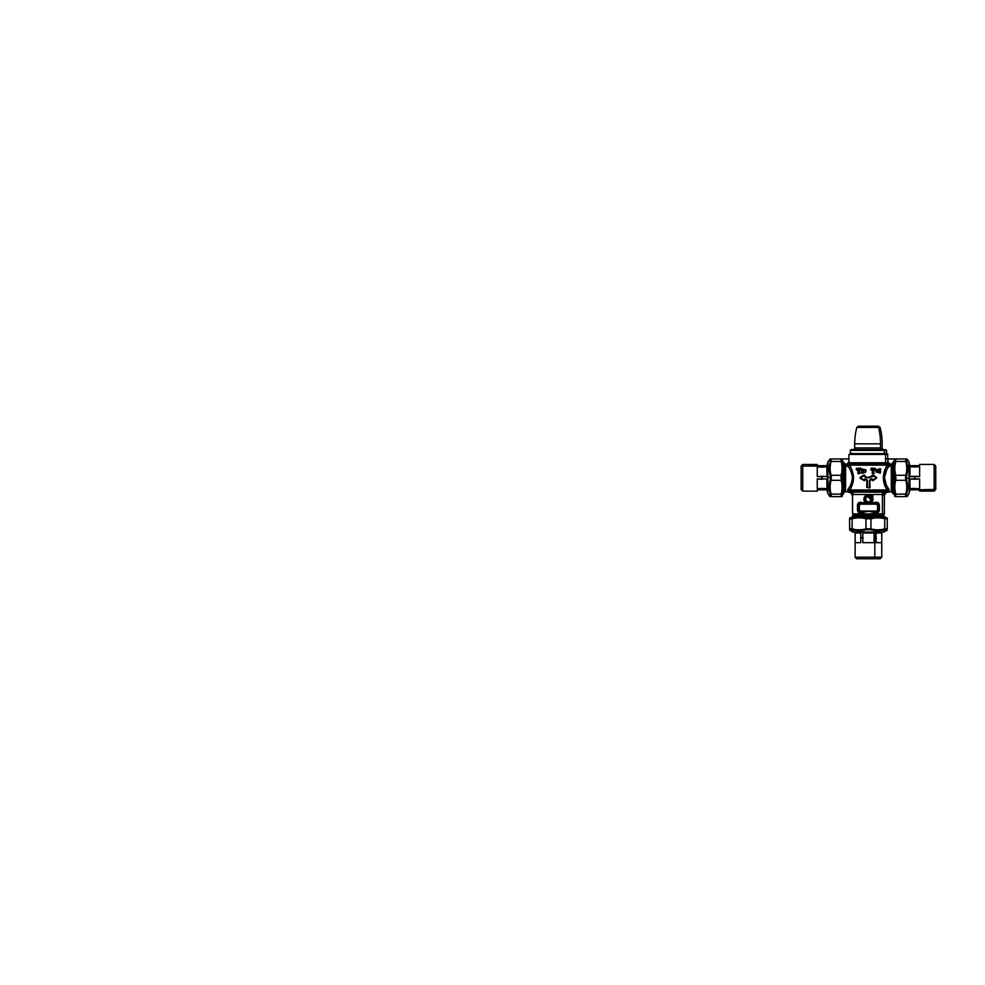 <?xml version="1.0" encoding="UTF-8"?>
<svg xmlns="http://www.w3.org/2000/svg" width="985" height="985" viewBox="0 0 985 985"><rect width="100%" height="100%" fill="white"/><g stroke="black" fill="none" stroke-linecap="round" stroke-linejoin="round"><path stroke-width="1.48" d="M885.207 454.011L851.323 454.417L887.953 454.417L885.564 454.417L885.564 462.778A1.613 1.416 -90 0 0 885.983 463.91L886.069 464.021A1.613 1.416 90 0 1 886.488 465.154L886.488 466.767C882.474 472.197 882.474 483.389 886.488 488.819L886.488 489.964A1.613 1.416 90 0 1 885.552 491.478L883.816 492.192L851.126 492.094L851.951 492.734L851.348 493.325C851.803 492.869 852.124 492.562 851.348 493.325C851.803 492.869 852.124 492.562 851.348 493.325L851.348 493.325A4.038 4.038 0 0 1 852.444 495.32A4.038 4.038 0 0 0 851.348 493.325L850.695 492.66C851.138 492.217 851.459 491.897 850.695 492.66C851.138 492.217 851.459 491.897 850.695 492.66C851.138 492.217 851.459 491.897 850.695 492.66C851.138 492.217 851.459 491.897 850.695 492.66L852.887 493.19L850.905 492.438L852.887 493.19L852.444 495.32A4.038 4.038 0 0 0 851.348 493.325L850.683 492.672A4.038 4.038 0 0 0 848.688 491.577A4.038 4.038 0 0 1 850.695 492.66L848.688 491.577L850.695 492.66A4.038 4.038 0 0 0 848.688 491.577L849.427 491.687M852.444 495.32L852.887 493.19L851.126 492.094L852.887 493.19L853.318 494.47L852.887 493.19L853.318 494.47L852.444 495.32M848.183 491.49L851.803 492.192L848.479 491.392M842.249 494.63L842.84 462.999A1.207 1.059 0 0 1 842.926 463.11L842.926 461.066L842.926 463.11L844.194 465.055L842.926 463.11A1.207 1.059 180 0 0 842.84 462.999L842.84 494.63L842.926 463.11L842.926 494.519L844.194 492.303L844.194 465.055L844.194 492.303L845.598 491.49L845.598 465.77L845.598 491.49L850.683 492.672L852.517 495.849L853.318 494.47L882.412 494.47L882.412 513.887L852.53 513.887L882.412 513.887L882.412 494.47L883.582 494.47L884.358 495.726M849.218 491.564L851.126 492.094M848.836 461.669L849.033 463.787L847.814 463.221L848.565 462.901L848.861 464.44L846.324 464.144L848.036 466.484L849.526 465.154L848.861 464.44L847.642 465.77L848.885 464.477L847.642 465.77L845.598 465.77A1.613 1.416 0 0 1 844.194 465.055L844.194 463.282L844.194 465.055A1.613 1.416 180 0 0 845.598 465.77L848.036 466.484C850.264 469.032 851.717 472.726 852.419 477.577C851.914 482.342 850.547 486.036 848.319 488.683C847.543 490.173 847.592 491.072 848.491 491.392L887.756 491.527L887.682 490.592L888.408 491.392L889.086 489.816L887.891 487.661C885.995 485.137 884.862 481.874 884.468 477.848C884.838 473.773 885.971 470.461 887.891 467.924L889.246 465.77L891.29 465.77L891.29 491.49L891.29 465.77A1.613 1.416 180 0 0 892.693 465.055L892.693 492.303L892.693 465.055L893.974 463.11L893.974 494.519L893.974 463.11L892.693 465.055L892.693 463.282L892.693 465.055A1.613 1.416 0 0 1 891.29 465.77L888.852 466.484L887.362 465.154L886.488 466.767L887.891 467.924C885.971 470.51 884.825 473.797 884.468 477.787C884.825 481.776 885.971 485.063 887.891 487.661L886.488 488.819L887.854 491.478L848.491 491.392C847.605 491.109 847.543 490.21 848.319 488.683L849.784 489.964L849.033 491.478L849.784 489.964L848.319 488.683C850.621 485.925 851.988 482.17 852.419 477.429C851.717 472.714 850.252 469.069 848.036 466.484L849.526 465.154C851.582 468.047 852.924 472.123 853.576 477.38C853.182 482.687 851.914 486.885 849.784 489.964L886.488 489.964L849.784 489.964C851.939 486.812 853.207 482.625 853.576 477.405C852.961 472.209 851.606 468.121 849.526 465.154L848.036 466.484L847.642 465.77L849.107 464.748L887.78 464.748L889.246 465.77L887.362 465.154L888.852 466.484L887.891 467.924L886.488 466.767L886.488 465.154L849.526 465.154L848.861 464.44L886.069 464.021L849.033 464.021L885.983 463.91L849.23 463.91L849.686 462.778L887.202 462.778L887.78 464.748L889.406 465.277L888.002 464.477L886.488 465.154A1.613 1.416 -90 0 0 886.069 464.021L849.23 463.91L885.983 463.91A1.613 1.416 90 0 1 885.564 462.778L885.564 454.417L848.935 454.417L887.547 454.011L887.953 461.103M887.657 487.267L888.568 488.683L887.891 487.661L886.488 489.964A1.613 1.416 -90 0 1 885.552 491.478L883.816 492.192L885.084 492.192L884.001 493.19L884.358 495.837L884.001 493.19L887.67 491.564L851.803 492.192L853.318 494.47A2.413 2.302 90 0 0 851.803 492.192L853.318 494.47L882.412 494.47A2.413 2.118 90 0 1 883.816 492.192A2.413 2.118 -90 0 0 882.412 494.47L883.582 494.47L884.358 495.837L884.001 493.19L883.582 494.47L885.084 492.192L888.396 491.392C889.295 491.072 889.344 490.173 888.568 488.683C889.344 490.21 889.283 491.109 888.396 491.392L886.488 489.964L888.568 488.683L887.103 489.964L886.488 488.819C884.69 485.925 883.631 482.244 883.299 477.787C883.631 473.329 884.69 469.66 886.488 466.767L888.408 464.427L888.322 462.901L887.854 463.787L888.605 462.667L889.073 463.221L887.657 463.91L888.014 461.473A2.832 2.832 0 0 0 888.605 462.667L888.051 461.669M885.293 517.691L885.293 517.014L883.225 517.014L885.17 516.94L882.412 516.472L852.53 516.472L882.412 516.472A0.8 0.702 90 0 1 882.055 515.771L852.924 515.771L882.055 515.771A0.8 0.702 -90 0 0 882.412 516.472L884.37 516.472L882.055 515.771L882.055 514.958L852.924 514.958L882.055 514.958L882.055 515.771L883.964 515.771L883.964 514.958L882.055 514.958A0.8 0.702 90 0 1 882.24 514.429A0.8 0.702 -90 0 0 882.055 514.958L883.964 514.958L882.24 514.429L884.37 513.887L882.412 513.887A0.8 0.702 90 0 1 882.24 514.429L852.727 514.429L882.24 514.429A0.8 0.702 -90 0 0 882.412 513.887L884.37 513.887L884.37 495.849L883.582 494.47A2.413 2.302 -90 0 1 885.084 492.192L883.582 494.47M870.592 496.502L870.9 495.147L870.592 496.502M871.06 494.901L872.575 494.889L871.06 494.901L871.06 496.76L872.821 496.662L872.538 494.63L872.993 496.662L871.036 497.006L871.06 494.901L872.575 494.889L871.06 494.901M869.25 497.019L868.832 497.671L869.804 497.622L868.832 497.671L868.832 496.723L868.659 497.671L869.804 495.233L868.45 495.049C865.125 494.889 863.069 499.284 865.286 501.747C867.453 504.751 872.747 502.855 872.525 499.149L872.378 497.782L870.235 498.336M870.58 498.336L871.011 497.363L872.587 497.351L871.036 497.61L872.587 497.351L873.018 499.149C873.202 503.039 867.834 505.206 865.224 502.35C862.269 499.764 864.559 494.408 868.45 494.63L868.45 494.876C864.744 494.618 862.441 499.74 865.347 502.19C867.859 504.849 872.993 502.879 872.87 499.149L872.87 499.149C873.005 502.916 867.797 504.862 865.298 502.141C862.466 499.666 864.768 494.63 868.45 494.876L870.235 495.024L869.804 497.019M869.139 496.772L869.804 496.772L869.139 496.772M868.45 511.055L861.543 512.902L861.025 511.695L868.45 511.055L876.675 511.732C877.881 511.892 878.669 511.449 879.051 510.39L879.051 504.837C878.669 503.778 877.881 503.335 876.675 503.495L868.45 504.172L860.213 503.495C859.006 503.335 858.218 503.778 857.837 504.837L857.837 510.39C858.218 511.449 859.006 511.892 860.213 511.732L861.025 511.695L861.543 512.902L860.791 512.939L860.213 511.732L860.791 512.939C859.117 513.111 858.021 512.262 857.504 510.39L857.504 504.837C858.021 502.966 859.117 502.116 860.791 502.288L860.213 503.495L861.543 502.325L861.025 503.532L861.543 502.325L868.45 504.172L875.345 502.325L876.675 503.495L876.096 502.288C877.77 502.116 878.866 502.966 879.396 504.837L879.396 510.39C878.866 512.262 877.77 513.111 876.096 512.939L876.675 511.732L876.096 512.939L875.345 512.902L875.862 511.695L875.345 512.902L868.45 511.055L861.025 511.695L860.324 511.055L876.564 511.055L876.564 511.695L878.164 510.107L878.164 505.12L876.564 503.532L876.564 504.172L860.324 504.172L860.324 503.532L858.723 505.12L858.723 510.107L861.025 511.695L860.213 511.732C859.117 511.941 858.317 511.498 857.837 510.39L858.723 510.107L857.837 510.39L857.837 504.837L858.723 505.12L857.837 504.837C858.317 503.729 859.117 503.286 860.213 503.495L868.45 504.172L876.675 503.495C877.77 503.286 878.571 503.729 879.051 504.837L878.164 505.12L879.051 504.837L879.051 510.39L878.164 510.107L879.051 510.39C878.571 511.498 877.77 511.941 876.675 511.732L860.324 511.055L859.351 510.107L859.351 505.12L860.324 504.172L876.564 504.172L877.537 505.12L877.537 510.107L876.564 511.055L868.45 511.055M847.802 489.816L848.319 488.683L847.802 489.816L849.033 491.478M884.444 495.32L885.54 493.325A4.038 4.038 0 0 0 884.444 495.32L884.444 495.32A4.038 4.038 0 0 1 885.54 493.325L885.54 493.325A4.038 4.038 0 0 0 884.444 495.32L884.001 493.19L885.761 492.094M854.648 514.429L852.53 513.887L852.517 495.849M872.378 495.049L871.208 495.233L871.196 496.6L872.378 496.6L872.821 494.987L872.821 496.662L871.06 496.76L870.974 495.233L872.378 495.049M869.804 497.622L869.94 498.939L872.378 497.782L871.196 497.967L872.378 497.782L872.525 499.149C872.735 502.633 867.896 504.677 865.544 502.042C862.983 499.703 864.916 494.876 868.45 495.049L868.45 495.233C865.064 495.036 863.131 499.678 865.655 501.919C867.908 504.406 872.575 502.522 872.402 499.149C872.55 502.35 868.314 504.308 865.938 502.178C863.045 500.097 864.879 495.012 868.45 495.233L869.804 495.233L869.804 496.415L869.632 495.233L869.804 496.415L868.659 496.723L868.659 497.671L869.62 497.782M888.396 491.392L887.165 491.81M850.621 488.388L851.865 485.728M853.145 473.896L853.539 479.104L852.468 484.115L853.244 481.246M852.333 476.358L852.419 477.553M884.936 492.734L885.54 493.325L884.936 492.734L886.192 492.66L884.001 493.19L885.084 492.192M872.525 496.415L872.39 495.233L872.525 496.415M871.196 496.6L872.39 496.415L871.196 496.6M868.967 497.979L869.632 497.967M858.723 510.107L860.324 511.695L858.723 510.107L858.723 505.12L859.351 505.12L859.351 510.107L858.723 510.107M860.324 503.532L858.723 505.12L860.324 503.532M876.564 504.172L878.164 505.12L876.564 504.172M878.164 510.107L877.537 510.107L877.537 505.12L878.164 505.12L878.164 510.107L876.564 511.695L878.164 510.107M884.949 485.543L884.419 484.103M883.508 480.483L883.311 477.503M884.542 471.101L885.17 469.5M888.298 491.441L888.199 491.577A4.038 4.038 0 0 0 886.192 492.66L885.54 493.325L886.204 492.672A4.038 4.038 0 0 1 888.199 491.577L888.199 491.577A4.038 4.038 0 0 0 886.192 492.66L885.54 493.325M880.331 471.421L878.521 471.039L880.565 471.519L880.442 473.071L880.331 471.421M880.061 473.022L876.084 472.024L880.061 473.022L880.442 471.519L880.442 473.071L875.911 471.926L880.061 473.022M876.121 471.495L875.911 469.956L876.121 471.495M876.084 469.845L880.061 468.86L876.084 469.845M880.565 468.798L879.888 468.528L880.442 470.362L880.565 468.798M880.331 470.461L879.076 470.842L880.331 470.461L880.048 468.885L876.121 470.387L880.442 468.798L880.442 470.362L878.534 470.842L880.331 470.461M874.015 470.017L873.707 473.797L874.015 470.017M872.698 473.465L874.015 473.366L872.698 473.465M871.257 470.165L872.525 469.98L872.144 473.231M870.74 469.599L871.109 468.651L870.74 469.599M871.257 468.084L875.172 468.392L871.257 468.084M875.456 468.478L875.456 469.771L875.456 468.478L871.319 468.454L871.319 469.796L872.525 469.98C873.449 469.98 872.378 469.98 872.525 469.98L872.747 473.231C871.848 473.231 873.449 473.231 872.747 473.231C871.848 473.231 873.449 473.231 872.747 473.231L872.525 469.98L871.282 469.833L871.109 468.626L875.456 468.478L875.123 470.177L875.456 468.478M874.077 469.845L875.456 469.771L874.077 469.845M861.604 470.35L863.291 470.818L861.235 470.227L861.432 468.872L861.604 470.35M861.838 468.885L865.79 469.857L861.838 468.885L861.432 470.227L861.432 468.872L866.147 470.325L861.838 468.885M866.147 470.387L865.778 471.483L866.147 470.387M861.998 473.317L865.79 472.012L861.998 473.317M861.235 473.009L861.432 471.643L861.235 473.009M861.604 471.532L863.045 471.052L861.604 471.532L861.85 472.985L865.643 471.68L865.556 470.387C866.443 470.387 864.818 470.387 865.556 470.387C866.443 470.387 864.818 470.387 865.556 470.387L865.778 471.483C864.867 471.483 865.864 471.483 865.778 471.483C864.867 471.483 865.864 471.483 865.778 471.483L861.432 473.009L861.432 471.643L863.291 471.052L861.604 471.532M859.351 470.079L859.745 473.243L859.351 470.079L859.745 473.243L859.105 473.243L859.105 470.079L860.607 469.857L860.742 468.54L856.445 468.392L856.445 469.857L857.898 470.067L857.898 473.428L859.671 473.539L858.194 473.822L857.738 470.202L856.322 469.857L856.322 468.392L860.668 468.072L860.668 470.177L859.105 470.079L860.558 469.796L860.558 468.441L856.778 468.454L856.778 469.796L857.91 469.796L856.667 469.919L856.445 468.392L860.607 468.392L860.742 469.71L859.351 470.079M865.125 476.555L868.832 477.627L865.125 476.555M871.737 476.124L868.561 477.294L871.737 476.124M872.402 476.334L871.922 475.484L872.23 476.592L868.056 477.651L872.193 476.555L872.402 475.484C873.363 475.484 872.156 475.484 872.402 475.484C873.363 475.484 872.156 475.484 872.402 475.484L872.611 476.334C871.713 476.334 873.313 476.334 872.611 476.334C871.713 476.334 873.313 476.334 872.611 476.334L868.955 477.799L864.658 476.592L868.955 477.799L872.402 476.334M873.079 474.93L876.699 477.59L873.079 474.93M876.699 477.984L873.079 480.643L876.699 477.984L872.919 475.25L876.699 477.984L872.759 480.742L876.699 477.984M871.922 480.089L872.402 479.239L871.922 480.089M871.762 479.03L871.737 479.449C870.74 479.547 870.198 480.089 870.087 481.099L869.706 481.099C869.829 479.855 870.518 479.166 871.762 479.03L872.402 479.239C873.363 479.239 872.156 479.239 872.402 479.239C873.363 479.239 872.156 479.239 872.402 479.239L872.611 480.089C871.713 480.089 873.313 480.089 872.611 480.089L871.762 479.03C870.518 479.166 869.841 479.855 869.706 481.099L870.087 487.415L869.644 481.099C869.767 479.806 870.481 479.104 871.762 478.993L871.774 478.808C870.383 478.932 869.607 479.695 869.472 481.099L869.472 487.353L867.416 487.353L867.416 481.099C867.28 479.695 866.505 478.932 865.113 478.808L864.276 479.239L865.125 479.03C866.369 479.166 867.059 479.855 867.182 481.099L867.182 487.415L870.087 487.415L869.484 487.994L866.8 487.415L866.8 481.099C866.701 480.089 866.147 479.547 865.162 479.449L864.485 480.089L865.125 478.993C866.406 479.104 867.12 479.806 867.243 481.099L867.391 487.563L867.182 481.099C867.059 479.855 866.369 479.166 865.125 479.03L864.941 480.237L864.276 479.239L864.362 480.742L860.644 477.873L864.325 475.262L860.188 477.984L864.362 480.742L860.09 478.267L860.09 477.319L864.128 474.844L864.941 475.336L864.288 475.312L864.965 475.484L864.485 476.334L864.276 475.484L864.645 476.777L867.933 477.799L872.242 476.777L872.599 475.312L876.244 477.873L872.796 480.089L871.762 478.993C870.481 479.104 869.767 479.806 869.644 481.099L869.706 487.415L869.472 481.099C869.607 479.695 870.383 478.932 871.774 478.808L871.762 478.993M872.39 496.415L871.208 496.415L871.208 495.233L872.39 495.233L872.39 496.415M869.94 498.939L870.888 498.939M884.825 480.828L884.69 480.188M884.493 471.236L883.804 473.588M883.385 476.161L883.311 477.516M883.631 481.185L884.345 483.881M886.204 492.672L891.29 491.49L894.048 494.63L894.048 462.999A1.207 1.059 180 0 0 893.974 463.11L893.974 461.066L893.974 463.11A1.207 1.059 0 0 1 894.048 462.999L894.639 494.63M880.048 468.885L880.159 470.14L878.521 470.682L880.159 471.606L878.521 471.187L880.159 471.606L880.048 472.997L876.256 471.692L880.159 472.8L876.367 471.495L876.367 470.387L880.159 469.082L876.256 470.19L880.048 468.885M871.319 468.454L875.111 468.441L875.136 469.611L873.72 469.882L873.695 473.428L872.735 473.428L873.72 473.231L872.747 473.231L872.747 469.98L871.331 469.599L871.331 468.651L875.136 468.638L871.319 468.454M859.105 473.243L858.157 473.243L858.157 469.87L856.728 469.623L856.728 468.626L860.521 468.638L860.521 469.611L859.105 470.079L859.203 473.502L857.898 473.428L859.105 473.243M858.058 469.87L857.898 473.428L858.058 469.87L856.728 469.623L858.058 469.87M869.644 487.353L869.472 481.099L869.644 487.353M863.98 480.323L860.188 477.984L863.98 480.323M860.595 477.996L864.116 480.274L860.188 477.59L863.98 475.25L860.595 477.996M883.126 516.94L851.717 516.94L883.126 516.94A1.207 1.059 90 0 1 883.225 517.014A1.207 1.059 -90 0 0 883.126 516.94M871.122 499.789C870.075 502.005 868.524 502.424 866.48 501.057C865.15 499.001 865.606 497.474 867.859 496.477M880.245 470.14L880.159 469.082L880.245 470.14M880.159 470.276L878.534 470.842L880.159 470.276M872.414 469.611L871.319 469.796L872.414 469.611M875.259 468.638L875.136 469.611L875.259 468.638M875.111 469.796L874.027 469.796L875.111 469.796M863.328 470.645L861.727 470.288L863.328 470.645L861.629 470.116L861.85 468.897L865.643 470.19L861.752 469.094L865.556 470.387L865.556 471.483L861.752 472.788L863.328 470.645L861.752 472.788L865.643 471.68L861.85 472.985L861.727 471.593L863.328 470.645M856.642 469.623L856.728 468.626L856.642 469.623M856.778 468.454L860.558 468.441L856.778 468.454M859.474 469.796L860.558 469.796L859.474 469.796M872.87 475.349L876.244 477.713L872.87 475.349M876.244 477.873L872.87 480.224L876.244 477.873M867.428 487.538L869.472 487.353L867.428 487.538M867.243 481.099C868.179 481.099 867.12 481.099 867.243 481.099C868.179 481.099 867.12 481.099 867.243 481.099L867.416 487.353C866.628 487.353 868.265 487.353 867.416 487.353L867.243 481.099C867.12 479.806 866.406 479.104 865.125 478.993L865.113 478.808C866.505 478.932 867.28 479.695 867.416 481.099L867.243 481.099M860.595 477.59L864.017 475.349L860.595 477.59M848.282 462.667A2.832 2.832 0 0 0 848.873 461.473L848.282 462.667M848.565 462.901L849.07 461.645L848.565 462.901L849.07 461.645L849.686 462.778L849.033 464.021M848.935 461.029L849.07 461.645L848.935 461.029M887.867 464.021L887.202 462.778L849.686 462.778L849.23 463.91M848.036 466.484L847.482 465.277L849.107 463.947M849.686 462.778L849.107 463.726L849.07 461.645M848.38 464.748L847.482 465.277L846.324 464.144L847.482 463.553L848.479 464.427L846.324 464.144L847.482 463.553A2.426 2.426 0 0 0 847.814 463.221L848.787 464.046L847.629 465.179M888.322 462.901L887.78 463.947L887.202 462.778L887.953 461.029L887.657 463.91L889.073 463.221A2.426 2.426 0 0 0 889.406 463.553L890.563 464.144L889.406 465.277L890.563 464.144L888.408 464.427L889.406 465.277M888.027 464.44L889.258 465.179L888.027 464.44L889.258 465.179L888.408 464.427L889.553 463.763L888.408 464.427L889.258 465.179M891.29 464.12L890.563 464.144L891.29 464.12L891.29 465.77L891.671 464.058L890.563 464.144M888.852 466.484L887.805 468.072M886.525 470.288L884.468 477.516L886.303 484.854M888.568 488.683L889.086 489.816M888.408 464.427L889.553 463.75L888.408 464.427M845.598 465.77L845.598 464.12L846.324 464.144L845.216 464.058L845.598 465.77M852.345 476.457L851.976 474.376M851.077 471.79L850.35 470.276M848.787 464.046L845.216 464.058M894.639 460.943L894.048 462.999L894.048 460.943L891.819 463.997M883.225 517.014L851.594 517.014L883.225 517.014L883.225 517.691L883.225 517.014M842.84 462.999L842.84 460.943L842.84 462.999M848.935 461.103L848.935 454.417L851.68 454.011M830.958 480.828L831.106 480.286C829.776 484.891 829.776 489.496 831.106 494.101L830.269 494.002C828.951 489.311 828.951 484.595 830.269 479.855L831.106 480.286L831.34 477.208L830.515 477.306L830.269 475.718L831.106 475.287L831.34 477.208L831.106 480.286L830.269 479.855L830.515 477.306L831.34 477.208L831.106 475.287L830.269 475.718C828.951 470.978 828.951 466.262 830.269 461.571L831.303 460.352M829.875 492.377L830.269 496.071C828.951 496.12 828.951 496.12 830.269 496.071L830.269 494.002L831.106 494.101L831.106 496.6L830.269 496.071L831.106 496.6C829.776 496.588 829.776 496.588 831.106 496.6C829.776 496.588 829.776 496.588 831.106 496.6C829.776 496.588 829.776 496.588 831.106 496.6L841.128 496.637L831.106 496.6C829.801 496.588 829.801 496.588 831.106 496.6L841.128 496.637C842.36 496.649 842.36 496.649 841.128 496.637L831.106 496.6L831.106 494.101L841.128 494.125L841.128 496.637C842.36 496.649 842.36 496.649 841.128 496.637L841.128 494.125L831.106 494.101C829.801 489.496 829.801 484.891 831.106 480.286L831.118 480.212M831.303 459.195L831.106 461.485L830.269 461.571C828.976 466.262 828.976 470.978 830.269 475.718L830.515 477.306L827.732 477.429L827.905 493.707L827.905 477.417L830.515 477.306L830.269 479.855C828.976 484.595 828.976 489.311 830.269 494.002L830.269 496.071L831.106 496.6L830.121 496.6M831.303 495.233L829.702 491.49M830.257 461.645L829.702 464.083M830.269 461.571L831.106 461.485L831.106 458.985C829.776 458.985 829.776 458.985 831.106 458.985C829.776 458.985 829.776 458.985 831.106 458.985L830.269 459.502C828.951 459.453 828.951 459.453 830.269 459.502L831.106 458.985L830.269 459.502C828.976 459.453 828.976 459.453 830.269 459.502L830.269 461.571L830.269 459.502M831.106 461.485C829.776 466.09 829.776 470.682 831.106 475.287L841.128 475.262L841.128 480.311L831.106 480.286L841.128 480.311C842.36 484.915 842.36 489.52 841.128 494.125C842.36 489.52 842.36 484.915 841.128 480.311L841.128 475.262L831.106 475.287C829.801 470.695 829.801 466.09 831.106 461.485L841.128 461.46C842.36 466.065 842.36 470.658 841.128 475.262C842.36 470.658 842.36 466.065 841.128 461.46L831.106 461.485M830.269 496.071C828.976 496.12 828.976 496.12 830.269 496.071C828.976 496.12 828.976 496.12 830.269 496.071M827.892 477.417L827.732 462.47L826.932 465.696L822.253 465.696L826.932 465.696C826.932 464.034 826.932 464.034 826.932 465.696M842.249 478.23L842.249 496.329L842.249 477.356L840.845 477.294L842.249 477.356L842.064 496.649M827.892 492.512L827.905 461.866L830.109 458.985L841.128 458.936L841.128 461.46L841.128 458.936L831.106 458.985C829.801 458.985 829.801 458.985 831.106 458.985C829.801 458.985 829.801 458.985 831.106 458.985L841.128 458.936C842.36 458.936 842.36 458.936 841.128 458.936L830.121 458.985M841.128 458.936C842.36 458.936 842.36 458.936 841.128 458.936C842.36 458.936 842.36 458.936 841.128 458.936M842.064 458.936L848.935 458.936L842.076 458.961L842.249 477.356M849.723 528.686L850.166 529.671C850.117 530.989 850.117 530.989 850.166 529.671L852.222 529.671L852.136 528.834C856.741 530.152 861.346 530.152 865.938 528.834L866.381 529.671C861.641 530.989 856.913 530.989 852.222 529.671L852.136 528.834L852.222 529.671L850.043 528.588L850.166 529.671L849.636 528.834L850.584 528.588M870.506 529.671L866.381 529.671L865.938 528.834L870.949 528.834L870.506 529.671L870.949 528.834C875.542 530.152 880.147 530.152 884.752 528.834L884.665 529.671C879.974 530.989 875.246 530.989 870.506 529.671L870.949 528.834L870.506 529.671C875.246 530.964 879.974 530.964 884.665 529.671L884.752 528.834L887.251 528.834L886.722 529.671L884.665 529.671L886.722 529.671L887.251 528.834L886.722 529.671C886.783 530.989 886.783 530.989 886.722 529.671L887.251 528.834C887.251 530.152 887.251 530.152 887.251 528.834L886.377 529.425L887.251 528.834C887.251 530.127 887.251 530.127 887.251 528.834C887.251 530.127 887.251 530.127 887.251 528.834C887.251 530.127 887.251 530.127 887.251 528.834L887.3 518.799C887.3 517.568 887.3 517.568 887.3 518.799L887.251 528.834L884.752 528.834L884.665 529.671L884.776 518.799L887.3 518.799C887.3 517.568 887.3 517.568 887.3 518.799L884.776 518.799L884.752 528.834C880.147 530.127 875.542 530.127 870.949 528.834L870.962 518.799C875.567 517.568 880.171 517.568 884.776 518.799C880.171 517.568 875.567 517.568 870.962 518.799L870.949 528.834L865.938 528.834L865.926 518.799L870.962 518.799L865.926 518.799L865.938 528.834C861.346 530.127 856.741 530.127 852.136 528.834L850.043 528.588L850.166 529.671C850.117 530.964 850.117 530.964 850.166 529.671L852.222 529.671C856.925 530.964 861.641 530.964 866.381 529.671L870.506 529.671M884.542 529.696L886.722 529.671C886.771 530.964 886.771 530.964 886.722 529.671L882.141 530.226M867.194 528.637L865.963 528.834M852.308 529.684L850.166 529.671M850.043 528.588L849.636 528.834C849.636 530.152 849.636 530.152 849.636 528.834L849.587 518.799L852.111 518.799L852.136 528.834L852.111 518.799L849.587 518.799L849.636 528.834C849.636 530.127 849.636 530.127 849.636 528.834C849.636 530.127 849.636 530.127 849.636 528.834L849.636 529.819M854.475 532.035L850.511 529.425L854.475 532.035L884.37 532.035L854.475 532.035A1.207 1.059 90 0 0 855.005 532.196A1.207 1.059 -90 0 1 854.475 532.035L852.53 532.035L854.475 532.035M883.176 532.048L855.522 532.048A1.207 1.059 -90 0 1 855.005 532.196A1.207 1.059 90 0 0 855.522 532.048L853.712 532.048M884.715 517.691L852.173 517.691L849.587 518.799C849.587 517.568 849.587 517.568 849.587 518.799C849.587 517.568 849.587 517.568 849.587 518.799C849.587 517.568 849.587 517.568 849.587 518.799L849.981 519.083M852.222 528.859L854.746 529.425M852.111 518.799C856.716 517.568 861.321 517.568 865.926 518.799C861.321 517.568 856.716 517.568 852.111 518.799L850.043 519.095L852.173 517.691L887.3 517.876M849.587 517.876L852.173 517.691M905.929 474.745L905.781 475.287C907.111 470.695 907.111 466.09 905.781 461.485L906.619 461.571C907.936 466.262 907.936 470.978 906.619 475.718L905.781 475.287L905.547 478.378L906.372 478.267L906.619 479.855L905.781 480.286L905.547 478.378L905.781 475.287L906.619 475.718L906.372 478.267L905.547 478.378L905.781 480.286L906.619 479.855C907.936 484.595 907.936 489.311 906.619 494.002L905.584 495.233M907.013 463.196L906.619 459.502C907.936 459.453 907.936 459.453 906.619 459.502L906.619 461.571L905.781 461.485L905.781 458.985L906.619 459.502L905.781 458.985C907.111 458.985 907.111 458.985 905.781 458.985L895.759 458.936L905.781 458.985C907.087 458.985 907.087 458.985 905.781 458.985C907.087 458.985 907.087 458.985 905.781 458.985C907.087 458.985 907.087 458.985 905.781 458.985L895.759 458.936C894.528 458.936 894.528 458.936 895.759 458.936L905.781 458.985L905.781 461.485L895.759 461.46L895.759 458.936C894.528 458.936 894.528 458.936 895.759 458.936L895.759 461.46L905.781 461.485C907.087 466.09 907.087 470.695 905.781 475.287L895.759 475.262L905.781 475.287M905.584 496.391L905.781 494.101L906.619 494.002C907.924 489.311 907.924 484.595 906.619 479.855L906.372 478.267L909.155 478.156L908.983 461.866L908.983 478.168L906.372 478.267L906.619 475.718C907.924 470.978 907.924 466.262 906.619 461.571L906.619 459.502L905.781 458.985L906.766 458.985M907.185 464.083L906.619 461.571L905.781 461.485M906.643 493.928L906.619 496.071C907.936 496.12 907.936 496.12 906.619 496.071L905.781 496.6L906.619 496.071C907.924 496.12 907.924 496.12 906.619 496.071L906.619 494.002L905.781 494.101C907.111 489.496 907.111 484.891 905.781 480.286L895.759 480.311L895.759 475.262C894.528 470.658 894.528 466.065 895.759 461.46C894.528 466.065 894.528 470.658 895.759 475.262L895.759 480.311L905.781 480.286C907.087 484.891 907.087 489.496 905.781 494.101L895.759 494.125C894.528 489.52 894.528 484.915 895.759 480.311C894.528 484.915 894.528 489.52 895.759 494.125L905.781 494.101L905.781 496.6L906.619 496.071M906.766 496.6L905.781 496.6C907.111 496.588 907.111 496.588 905.781 496.6C907.111 496.588 907.111 496.588 905.781 496.6L895.759 496.637L895.759 494.125L895.759 496.637L905.781 496.6C907.087 496.588 907.087 496.588 905.781 496.6C907.087 496.588 907.087 496.588 905.781 496.6L907.407 496.354L909.155 493.103L908.995 478.168M906.619 459.502C907.924 459.453 907.924 459.453 906.619 459.502C907.924 459.453 907.924 459.453 906.619 459.502M894.639 477.356L894.639 459.256L894.639 478.23L896.042 478.279L894.639 478.23L894.823 458.936L885.564 458.973L894.799 458.985M895.759 496.637C894.528 496.649 894.528 496.649 895.759 496.637C894.528 496.649 894.528 496.649 895.759 496.637C894.528 496.649 894.528 496.649 895.759 496.637L905.781 496.6M894.823 496.649L894.639 478.23M852.53 453.605L884.358 453.605L850.314 453.605L850.314 450.379L884.358 450.379L884.358 453.605L884.358 450.379L886.586 450.379L850.314 450.379L851.114 449.579L883.656 449.579A0.8 0.702 90 0 1 884.358 450.379A0.8 0.702 -90 0 0 883.656 449.579L851.114 449.579M885.774 449.579L886.586 450.379L886.586 453.605L884.358 453.605M853.232 449.579L883.656 449.579M880.504 447.966A1.613 1.416 -90 0 0 881.92 449.579A1.613 1.416 90 0 1 880.504 447.966L854.697 447.966L880.504 447.966L880.504 443.853L880.504 447.966M853.084 449.579C854.069 449.48 854.611 448.938 854.697 447.966L854.697 443.853L880.504 443.853C880.504 438.276 879.876 432.797 878.632 427.404C879.876 432.797 880.504 438.276 880.504 443.853L856.384 443.853M854.697 443.853C854.709 438.276 855.411 432.797 856.827 427.404L878.632 427.404A1.613 1.416 -90 0 0 877.266 426.197L858.391 426.197L877.266 426.197A1.613 1.416 90 0 1 878.632 427.404L858.255 427.404M859.622 426.197L877.266 426.197L859.622 426.197M855.103 532.196L855.152 542.673L860.791 542.673L860.791 538.007L863.205 537.835L860.595 537.835L863.205 537.835L860.595 537.835L862.811 537.675L862.811 533.008L874.077 533.008L874.077 537.675L874.84 537.675L874.84 532.196L874.84 537.675L876.096 537.675L876.096 533.008L881.735 533.008L881.735 537.675L881.735 533.008L876.096 533.008L876.096 537.675L874.077 537.675L874.077 533.008L862.811 533.008L862.811 537.675L860.791 537.675L860.791 533.008L855.152 533.008L855.103 557.19L874.84 557.19L874.064 558.803L856.716 558.803L855.103 557.19L881.784 557.19L874.84 557.19L874.84 538.007L876.096 538.007L876.096 542.673L881.735 542.673L881.784 538.007L881.735 542.673L876.096 542.673L876.096 538.007L874.84 538.007L874.84 557.19L874.064 558.803L880.171 558.803L881.784 557.19L881.735 542.673M862.811 538.007L862.811 542.673L874.077 542.673L874.077 538.007L874.84 538.007L874.077 538.007L874.077 542.673L862.811 542.673L862.811 538.007M860.791 533.008L860.791 542.673L855.152 542.673L855.152 533.008L860.791 533.008M874.766 537.835L876.293 537.835L874.766 537.835M881.784 538.007L881.784 532.196M862.823 558.803L874.064 558.803M817.255 465.696C817.255 464.034 817.255 464.034 817.255 465.696L817.255 464.452L802.75 464.452L802.75 466.077L801.137 467.493L801.137 466.065L802.75 464.452L802.75 491.133L802.75 466.077L821.933 466.077L821.933 466.865L817.255 466.865L817.255 476.629L821.933 476.629L821.933 478.956L817.255 478.956L817.255 488.72L821.933 488.72L821.933 489.877L817.255 489.877L817.255 491.133L802.75 491.133L801.137 489.52L801.137 467.493L802.75 466.077L822.253 465.696L817.255 465.696L822.253 465.696L822.093 467.198L817.255 466.865L817.255 476.629L822.093 476.284L822.093 479.289L822.093 476.284L826.932 476.629L826.932 466.865L822.253 466.865L822.253 466.077L827.732 466.077L822.093 466.225L822.093 467.198L822.253 466.077L822.093 467.198L826.932 466.865L826.932 476.629L822.093 476.284L822.093 479.289L822.253 476.629L822.093 479.289L817.255 478.956L817.255 488.72L822.093 488.375L822.093 489.877L822.093 488.375L822.093 489.877L822.093 488.375L826.932 488.72L826.932 478.956L822.253 478.956L826.932 478.956L826.932 488.72L821.933 488.72M841.128 496.637L829.813 496.538L827.905 493.707L826.932 489.877L822.253 489.877L822.253 488.72M817.255 489.877C817.255 491.54 817.255 491.54 817.255 489.877L826.932 489.877C826.932 491.54 826.932 491.54 826.932 489.877M801.137 467.493L801.137 488.08M908.995 463.061L909.955 465.671L919.633 465.671L919.633 464.427L934.137 464.427L935.75 466.04L935.75 488.055L934.137 489.471L934.137 464.427L934.137 489.471L935.75 488.055L935.75 489.496L934.137 491.109L934.137 489.471L934.137 491.109L919.633 491.109L919.633 489.853L914.954 489.853L934.137 489.471L919.633 489.853C919.633 491.515 919.633 491.515 919.633 489.853M909.955 489.853C909.955 491.515 909.955 491.515 909.955 489.853L914.794 489.853L909.955 489.853L909.155 493.103L909.155 462.47L907.407 459.219L905.855 458.985M914.794 489.336L914.794 488.351L914.954 489.471L914.954 488.695L919.633 488.695L919.633 478.932L914.954 478.932L914.954 476.605L919.633 476.605L919.633 466.841L909.955 466.841L909.955 476.605L914.634 476.605L914.634 478.932L909.955 478.932L909.955 488.695L914.794 488.351L914.794 489.336M914.634 489.471L914.634 488.695L914.634 489.471M919.633 465.671C919.633 464.009 919.633 464.009 919.633 465.671L914.954 465.671L914.954 466.841L914.794 465.671L914.794 467.173L914.794 465.671L914.634 466.841L914.634 465.671L909.955 465.671C909.955 464.009 909.955 464.009 909.955 465.671M914.794 479.264L914.794 476.26L914.794 479.264L914.794 476.26L914.794 479.264L919.633 478.932L919.633 488.695L909.955 488.695L909.955 478.932L914.794 479.264L914.794 476.26L909.955 476.605L909.955 466.841L919.633 466.841L919.633 476.605L914.794 476.26L914.794 479.264M935.75 488.055L935.75 467.469M851.914 492.759L851.262 492.094M851.594 517.691L852.924 515.771L852.727 514.429M845.068 463.997L842.249 460.943M872.808 476.334L872.808 475.484M872.808 480.089L872.808 479.239M885.367 453.211L885.367 454.011M851.52 453.211L851.52 454.011M837.041 458.961L841.03 458.961M887.251 529.819L887.251 528.834L886.771 530.644L881.883 532.196M853.133 532.196L849.698 530.127L849.587 518.799M887.251 528.834L887.3 518.799M895.759 458.936L905.868 458.985M878.497 426.197L880.061 427.404C881.476 432.797 882.191 438.276 882.191 443.853L882.191 447.966C882.277 448.938 882.819 449.48 883.804 449.579M856.827 427.404L858.391 426.197"/></g></svg>
